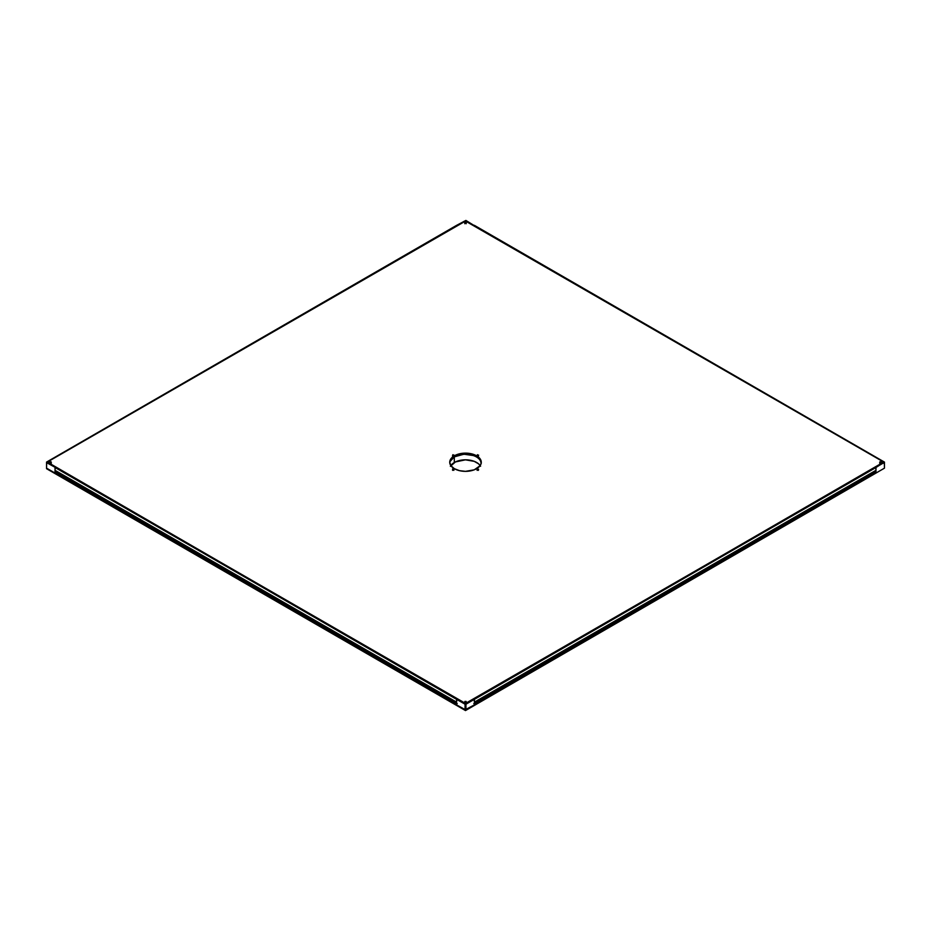 <?xml version="1.0" encoding="UTF-8"?>
<svg xmlns="http://www.w3.org/2000/svg" width="931" height="931" viewBox="0 0 931 931"><rect width="100%" height="100%" fill="white"/><g stroke="black" fill="none" stroke-linecap="round" stroke-linejoin="round"><path stroke-width="1.4" d="M478.22 455.084L477.138 455.34L478.22 455.084M477.172 455.503L478.627 455.154L477.44 455.62L477.44 454.7L478.371 455.503L477.172 455.503M478.22 469.247L477.138 469.503L478.22 469.247M477.172 469.678L478.627 469.329L477.44 469.783L477.44 468.875L478.371 469.678L477.172 469.678M453.676 469.247L452.594 469.503L453.676 469.247M452.629 469.678L453.828 468.98L453.234 469.818L452.629 468.98L453.828 468.98L452.78 469.771M453.676 455.084L452.594 455.34L453.676 455.084M452.629 455.503L454.084 455.154L452.908 455.62L452.908 454.7L453.828 455.503L452.629 455.503M465.989 222.556L464.802 222.835L465.989 222.556M464.872 223.044L466.128 222.323L465.5 223.196L464.872 222.323L466.128 222.323L466.128 223.044L465.011 223.126M51.054 462.113L49.867 462.393L51.054 462.113M49.937 462.602L51.193 461.881L50.565 462.754L49.937 461.881L51.193 461.881L51.193 462.602L50.076 462.684M880.924 462.113L879.737 462.393L880.924 462.113M879.807 462.602L881.063 461.881L880.435 462.754L879.807 461.881L881.063 461.881L881.063 462.602L879.946 462.684M465.989 701.671L464.802 701.962L465.989 701.671M464.872 702.16L466.128 701.439L465.5 702.311L464.872 701.439L466.128 701.439L466.128 702.16L465.011 702.242M450.034 461.497L454.351 456.83L459.46 454.863L465.5 454.165L471.54 454.863L476.649 456.83L476.649 455.806A15.769 9.112 180 0 1 481.269 462.242A15.769 9.112 180 0 1 471.54 470.655A15.769 9.112 180 0 1 454.351 468.689L450.93 465.733L449.731 462.242L452.385 457.179L456.737 454.665L465.5 453.141L471.54 453.828L478.615 457.179L480.966 460.473L480.966 464.022L480.07 465.733L474.263 469.818L465.5 471.354L459.46 470.655L454.351 468.689A15.769 9.112 180 0 1 449.731 462.242A15.769 9.112 180 0 1 459.46 453.828A15.769 9.112 180 0 1 476.649 455.806L476.649 456.83A15.769 9.112 0 0 0 459.879 454.77A15.769 9.112 0 0 0 449.754 462.754A15.769 9.112 180 0 1 454.305 456.865A15.769 9.112 180 0 1 471.098 454.759A15.769 9.112 180 0 1 481.246 462.754A15.769 9.112 0 0 0 476.649 456.83L480.07 459.786L481.269 463.242M883.216 463.277L883.216 462.346A1.897 1.094 180 0 1 882.669 463.114L882.669 463.021A1.897 1.094 180 0 0 883.216 462.242A1.897 1.094 180 0 0 882.669 461.473L466.838 221.392A1.897 1.094 180 0 0 464.162 221.392L48.331 461.473L48.331 463.021L465.5 703.417L882.669 463.021L882.669 461.473L465.5 221.078L48.331 461.473A1.897 1.094 180 0 0 47.784 462.242L47.784 463.277L47.784 462.242A1.897 1.094 180 0 0 48.331 463.021L464.162 703.091A1.897 1.094 180 0 0 466.838 703.091L882.669 463.114A1.897 1.094 0 0 0 883.216 462.3M47.784 462.3A1.897 1.094 0 0 0 48.331 463.114L48.331 463.114A1.897 1.094 180 0 1 47.784 462.346L47.784 463.277M474.426 703.941L875.943 472.145L875.315 471.796L474.426 703.277L875.349 471.796L875.955 472.168L474.426 704.045L875.978 472.215L875.978 473.064L875.885 467.339L884.322 462.474L884.45 468.165L884.45 462.09L875.978 467.502L884.45 462.09L474.065 225.465L882.751 461.415A2.025 1.164 180 0 1 882.751 463.068L875.617 467.187L884.322 462.02L474.333 225.314L875.885 457.144L883.344 462.242L466.931 703.138A2.025 1.164 180 0 1 464.069 703.138L456.574 699.332L465.058 704.22L465.5 710.562L46.55 468.689L465.5 710.562L465.058 709.794L474.426 704.895L465.942 709.794L465.942 704.22L474.426 699.332L474.426 704.895L474.426 704.045L875.978 472.215L875.978 473.064L884.45 468.165L465.942 710.306L474.426 704.895L465.5 709.794L465.5 710.562L884.45 468.165L875.978 473.064L875.978 467.502L875.978 470.306L474.426 702.137L875.955 470.33L474.414 702.172L474.426 699.332L875.978 467.502L474.333 699.181L875.978 467.502L875.966 470.33L474.414 702.172L474.065 699.018L875.617 467.187L474.333 699.181L465.5 703.487L456.935 699.018L456.574 702.137L55.045 470.33L55.022 467.502L456.574 699.332L55.115 467.339L456.667 699.181L55.383 467.187L456.935 699.018L47.656 462.242L55.115 457.144L456.667 225.314L46.678 462.02L55.383 467.187L48.249 463.068A2.025 1.164 180 0 1 48.249 461.415L456.935 225.465L46.55 462.09L55.115 467.339L46.678 462.474L46.55 468.165L55.022 473.064L55.022 472.215L456.574 704.045L456.574 704.895L465.058 709.794L46.55 468.689L465.5 710.562L465.942 709.794L465.5 710.562L465.5 709.794L456.574 704.895L456.574 699.332L456.586 702.16L55.034 470.33L55.022 467.502L55.022 473.064L46.55 468.165L46.55 462.602L55.115 467.339L55.022 473.064L55.022 472.215L456.621 703.964L55.022 472.215L55.651 471.796L456.574 703.277L55.674 471.796L55.069 472.133L456.574 703.941M473.763 703.627L875.303 471.831M474.426 702.498L874.232 471.668L874.884 472.052L874.232 471.668L474.426 702.498M874.186 471.598L474.426 702.393L874.186 471.598M456.586 704.022L456.574 704.895L465.058 709.794L465.058 704.22L474.426 699.332L474.414 704.022M456.667 225.314L465.5 221.008L474.065 225.465L465.896 220.438L456.935 225.465L464.069 221.345A2.025 1.164 180 0 1 466.931 221.345L474.065 225.465L465.896 220.438L456.667 225.314M55.697 471.831L457.237 703.627M56.768 471.668L456.574 702.498L56.814 471.354L56.116 472.052L56.768 471.668M480.175 465.593A15.769 9.112 0 0 0 454.305 462.521L454.305 456.865L463.894 454.212L474.216 455.678L478.581 458.18L480.955 461.462M449.731 462.242L451.558 459.018L454.305 456.865L454.305 462.521A15.769 9.112 0 0 0 450.825 465.593M480.582 466.268L478.581 463.847L474.216 461.345L465.442 459.833L455.445 461.927L450.383 466.326M884.45 468.165L875.978 473.064L884.45 468.165M465.058 709.794L456.574 704.895L456.574 699.332L465.942 704.22L465.942 709.794L465.058 709.794M474.426 699.332L465.896 704.045L474.426 699.332M456.667 699.181L465.942 704.22L456.667 699.181M55.022 473.064L46.55 468.165L55.022 473.064M46.55 462.602L46.678 462.02L46.55 462.602M477.138 470.353L477.138 469.503M452.594 470.353L452.594 469.503M452.594 456.19L452.594 455.34M464.802 223.719L464.802 222.835M49.867 463.277L49.867 462.393M879.737 463.277L879.737 462.393M464.802 702.835L464.802 701.962M481.269 462.242L481.269 463.277M466.198 702.835L466.198 701.962M881.133 463.277L881.133 462.393M51.263 463.277L51.263 462.393M466.198 223.719L466.198 222.835M453.863 470.353L453.863 469.503M478.406 470.353L478.406 469.503M478.406 456.19L478.406 455.34"/></g></svg>
